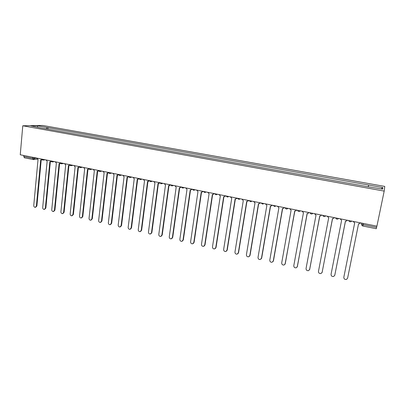 <?xml version="1.0" encoding="UTF-8"?>
<svg xmlns="http://www.w3.org/2000/svg" width="405" height="405" viewBox="0 0 405 405"><rect width="100%" height="100%" fill="white"/><g stroke="black" fill="none" stroke-linecap="round" stroke-linejoin="round"><path stroke-width="0.61" d="M384.193 191.099L384.75 186.411L42.722 125.464L22.776 125.778L384.193 191.099L376.913 226.157L20.25 154.776L22.776 125.778M24.457 157.783L23.753 156.522L32.704 158.32L36.931 158.223M23.844 155.495L23.753 156.522M376.842 226.142L376.296 228.693M368.277 186.573L368.616 185.039L382.862 187.591L382.634 189.155L367.983 186.751L39.634 127.656L30.8 125.879L37.483 125.768L47.112 127.494L46.231 128.841M368.616 185.039L47.112 127.494M47.851 129.134L48.008 127.474M382.862 187.591L381.07 188.877M37.685 127.114L37.483 125.768M353.15 221.398L354.674 222.983L343.815 277.283C343.88 278.964 344.787 279.673 346.533 279.415L347.611 278.159L358.567 223.762L347.622 278.139M358.567 223.762L359.453 223.778L360.592 222.892M340.094 218.786L341.602 220.355L331.052 274.327C331.108 275.972 331.989 276.686 333.69 276.453L334.793 275.192L345.435 221.125L346.28 221.15L347.429 220.254M345.48 221.135L334.768 275.319M327.22 216.209L328.708 217.769L318.462 271.411C318.512 273.026 319.368 273.734 321.028 273.537L322.152 272.266L332.49 218.528L333.295 218.553L334.429 217.713M332.561 218.538L322.086 272.514M314.523 213.668L315.996 215.212L306.043 268.54C306.089 270.125 306.924 270.829 308.544 270.656L309.688 269.381L319.727 215.961L320.487 215.992L321.661 215.101M319.818 215.981L309.572 269.745M302.003 211.167L303.461 212.696L293.792 265.705C293.838 267.259 294.648 267.963 296.232 267.816L297.386 266.536L307.137 213.435L307.866 213.47L309.04 212.574M309.096 212.584L308.853 212.888M307.253 213.455L297.224 267.006M289.656 208.691L291.094 210.215L281.708 262.906C281.748 264.435 282.543 265.138 284.087 265.012L285.257 263.726L294.724 210.944L295.417 210.98L296.597 210.084M296.673 210.099L296.328 210.494M294.855 210.97L285.044 264.288M277.476 206.256L278.898 207.765L269.786 260.147C269.826 261.65 270.596 262.349 272.109 262.243L273.284 260.957L282.477 208.484L283.141 208.519L284.32 207.628M284.421 207.644L283.981 208.114M282.634 208.514L273.481 260.724L273.021 261.6M265.462 203.852L266.87 205.35L258.02 257.423C258.056 258.901 258.815 259.6 260.288 259.509L261.473 258.223L270.398 206.059L271.031 206.099L272.216 205.203M272.332 205.229L271.806 205.755M270.57 206.089L261.691 257.995L261.159 258.942M253.606 201.477L254.998 202.966L246.412 254.735C246.448 256.193 247.187 256.886 248.629 256.816L249.819 255.525L258.481 203.664L259.089 203.705L260.268 202.814M260.41 202.839L259.802 203.416M258.673 203.7L250.052 255.302L249.46 256.304M241.912 199.138L243.289 200.612L234.956 252.087C234.991 253.52 235.715 254.208 237.127 254.153L238.317 252.862L246.726 201.305L247.308 201.346L248.488 200.455M248.645 200.485L247.966 201.098M246.939 201.341L238.57 252.649L237.917 253.697M230.374 196.83L231.731 198.293L223.651 249.47C223.681 250.882 224.39 251.566 225.772 251.525L226.967 250.234L235.123 198.971L235.685 199.017L236.859 198.126M237.036 198.161L236.297 198.799M235.356 199.017L227.235 250.027L226.522 251.115M218.983 194.552L220.33 196.005L212.488 246.883C212.519 248.28 213.212 248.959 214.569 248.928L215.764 247.642L223.676 196.673L224.213 196.719L225.382 195.833M225.58 195.868L224.79 196.526M223.924 196.719L216.047 247.44L215.283 248.564M207.745 192.299L209.076 193.742L201.472 244.336C201.503 245.708 202.181 246.387 203.512 246.367L204.707 245.086L212.377 194.405L212.898 194.451L214.063 193.565M214.275 193.605L213.435 194.284M212.645 194.451L205.006 244.883L204.191 246.037M196.648 190.082L197.964 191.509L190.598 241.815C190.628 243.172 191.292 243.845 192.593 243.84L193.792 242.554L201.229 192.167L201.725 192.208L202.885 191.327M203.118 191.373L202.237 192.061M201.513 192.213L194.106 242.362L193.246 243.537M185.698 187.89L187.004 189.312L179.86 239.335C179.891 240.671 180.544 241.34 181.82 241.345L183.014 240.064L190.218 189.955L190.704 190.001L191.854 189.12M192.102 189.17L191.185 189.864M190.522 190.001L183.344 239.871L182.437 241.066M174.889 185.728L176.18 187.135L169.26 236.879C169.29 238.201 169.928 238.864 171.178 238.879L172.373 237.598L179.354 187.773L179.82 187.819L180.964 186.943M181.202 187.049L180.286 187.697M179.673 187.819L172.712 237.416L171.776 238.626M164.217 183.592L165.493 184.989L158.79 234.454C158.821 235.761 159.448 236.424 160.679 236.444L161.863 235.168L168.632 185.622L170.216 184.791M170.414 184.989L169.523 185.551M168.961 185.667L162.223 234.986L161.246 236.211M153.682 181.481L154.943 182.873L148.453 232.06C148.483 233.351 149.101 234.009 150.306 234.039L151.485 232.764L158.041 183.495L159.605 182.665M159.767 182.939L158.902 183.435M158.39 183.541L151.86 232.591L150.852 233.822M143.279 179.4L144.524 180.782L138.242 229.701C138.272 230.977 138.88 231.63 140.064 231.66L141.239 230.394L147.582 181.394L149.126 180.569M149.258 180.903L148.417 181.339M147.946 181.44L141.623 230.222L140.591 231.463M133.002 177.344L134.242 178.716L128.157 227.367C128.188 228.628 128.785 229.276 129.949 229.316L131.119 228.05L137.26 179.319L138.748 178.575M138.88 178.888L138.07 179.273M137.639 179.364L131.514 227.883L130.461 229.129M122.857 175.314L124.082 176.676L118.194 225.058C118.23 226.304 118.817 226.952 119.956 226.997L121.12 225.737L127.064 177.274L127.459 177.314L121.53 225.575L120.452 226.82M128.633 176.889L127.833 177.233M127.459 177.314L128.496 176.605M112.838 173.31L114.048 174.661L108.358 222.78C108.388 224.016 108.965 224.659 110.089 224.709L111.243 223.449L116.994 175.254L118.371 174.651M118.518 174.914L117.723 175.223M117.399 175.289L111.669 223.297L110.57 224.542M102.941 171.325L104.136 172.672L98.638 220.533C98.668 221.753 99.24 222.391 100.339 222.446L101.488 221.191L107.047 173.254L108.378 172.712M108.525 172.955L107.735 173.234M107.467 173.294L101.923 221.039L100.81 222.289M93.16 169.371L94.35 170.702L89.034 218.31C89.065 219.515 89.626 220.153 90.71 220.214L91.854 218.963L97.225 171.28L98.501 170.788M98.658 171.016L97.878 171.269M97.656 171.315L92.299 218.816L91.166 220.062M83.506 167.437L84.68 168.763L79.542 216.113C79.577 217.308 80.129 217.941 81.192 218.006L82.331 216.756L87.52 169.331L88.751 168.885M88.918 169.103L88.143 169.325M87.966 169.366L82.787 216.614L81.633 217.865M73.963 165.529L75.127 166.845L70.166 213.941C70.202 215.126 70.743 215.754 71.791 215.825L72.92 214.579L77.932 167.407L79.117 166.997M79.289 167.204L78.524 167.407M78.388 167.437L73.391 214.442L72.201 215.698M64.537 163.64L65.686 164.946L60.902 211.8C60.937 212.969 61.474 213.592 62.502 213.668L63.62 212.428L68.46 165.503L69.604 165.129M69.781 165.326L69.022 165.508M68.931 165.529L64.101 212.291L62.891 213.556M55.217 161.777L56.361 163.073L51.744 209.679C51.784 210.838 52.311 211.461 53.323 211.537L54.432 210.301L59.1 163.625L60.203 163.281M60.386 163.473L59.641 163.635M59.581 163.645L54.923 210.17L53.688 211.435M46.013 159.935L47.147 161.225L42.692 207.583C42.733 208.732 43.254 209.35 44.251 209.431L45.35 208.2L49.85 161.767L50.914 161.453M51.106 161.635L50.367 161.782M50.347 161.787L45.851 208.074L44.59 209.339M36.916 158.112L38.04 159.398L33.752 205.512C33.792 206.651 34.303 207.264 35.286 207.345L36.374 206.12L40.713 159.935L41.74 159.646M41.933 159.818L41.209 159.95L36.885 205.998L35.605 207.269M34.744 157.677L34.668 158.466L33.225 159.575L32.704 158.32L32.795 157.287M361.741 223.12L361.655 224.193L363.184 224.684L376.584 227.377M351.722 221.115L350.73 221.732C349.738 221.905 349.08 221.5 348.756 220.523M338.62 218.492L337.618 219.115C336.646 219.267 336.003 218.867 335.689 217.905M325.701 215.905L324.688 216.533C323.737 216.67 323.109 216.27 322.81 215.328M312.969 213.359L311.941 213.987C311.01 214.108 310.397 213.708 310.103 212.787M300.409 210.843L299.376 211.476C298.46 211.587 297.862 211.187 297.574 210.276M288.021 208.367L286.983 208.995C286.087 209.096 285.5 208.702 285.221 207.805M275.8 205.922L274.762 206.55L273.031 205.365M263.751 203.507L262.708 204.14L261.007 202.961M249.115 200.581L249.303 201.012M251.859 201.128L250.816 201.761L249.146 200.586M240.13 198.784L239.092 199.412L237.532 198.536M228.557 196.465L227.519 197.093L225.889 195.934M217.136 194.182L216.098 194.81L214.493 193.651M205.867 191.924L204.834 192.552L203.244 191.398M194.744 189.697L193.711 190.325L192.142 189.181M183.764 187.5L182.736 188.123L181.187 186.983M172.925 185.333L171.907 185.956L170.368 184.822M162.223 183.192L161.21 183.809L159.686 182.685M151.662 181.076L150.655 181.698L149.141 180.574M141.234 178.99L140.231 179.607L138.728 178.489M130.931 176.929L129.64 177.522M120.761 174.894L119.485 175.486M110.717 172.884L109.461 173.472M100.799 170.9L99.559 171.487M90.998 168.936L89.773 169.523M81.319 167.002L80.114 167.584M71.756 165.088L70.566 165.67M62.309 163.195L61.135 163.777M52.974 161.327L51.815 161.909M43.75 159.479L42.611 160.061M363.432 223.459L362.936 226.005M362.313 225.752L361.554 224.056M347.611 278.159L347.692 277.886M334.793 275.192L334.894 274.929M322.152 272.266L322.274 272.008M309.688 269.381L309.825 269.128M238.317 252.862L238.57 252.649M226.967 250.234L227.235 250.027M215.764 247.642L216.047 247.44M204.707 245.086L205.006 244.883M193.792 242.554L194.106 242.362M183.014 240.064L183.344 239.871M172.373 237.598L172.712 237.416M161.863 235.168L162.223 234.986M151.485 232.764L151.86 232.591M141.239 230.394L141.623 230.222M131.119 228.05L131.514 227.883M121.12 225.737L121.53 225.575M111.243 223.449L111.669 223.297M101.488 221.191L101.923 221.039M91.854 218.963L92.299 218.816M82.331 216.756L82.787 216.614M72.92 214.579L73.391 214.442M63.62 212.428L64.101 212.291M54.432 210.301L54.923 210.17M45.35 208.2L45.851 208.074M36.374 206.12L36.885 205.998M228.364 196.698L228.769 196.511M216.872 194.481L217.439 194.243M205.537 192.279L206.251 192M194.354 190.097L195.215 189.793M183.328 187.935L184.315 187.611M172.444 185.794L173.563 185.46M161.706 183.678L162.942 183.333M151.106 181.582L152.457 181.237M140.646 179.506L142.104 179.162M128.446 176.433L129.939 177.542M130.324 177.461L131.878 177.117M118.295 174.398L119.774 175.507M120.128 175.436L121.783 175.097M108.267 172.393L109.74 173.497M110.064 173.431L111.81 173.102M98.359 170.409L99.827 171.507M100.126 171.457L101.964 171.133M88.579 168.45L90.037 169.543M90.315 169.498L92.234 169.184M78.909 166.516L80.362 167.604M80.62 167.564L82.625 167.26M69.361 164.607L70.809 165.691M71.047 165.655L73.128 165.361M59.93 162.719L61.368 163.797M61.595 163.767L63.747 163.483M50.605 160.851L52.042 161.929M52.25 161.899L54.472 161.625M41.396 159.008L42.829 160.081M43.021 160.056L45.314 159.793M361.867 223.145L361.655 224.193C361.614 225.145 362.04 225.757 362.926 226.03L376.291 228.724M37.498 159.175L33.787 159.585M24.29 157.773L33.6 159.605"/></g></svg>
